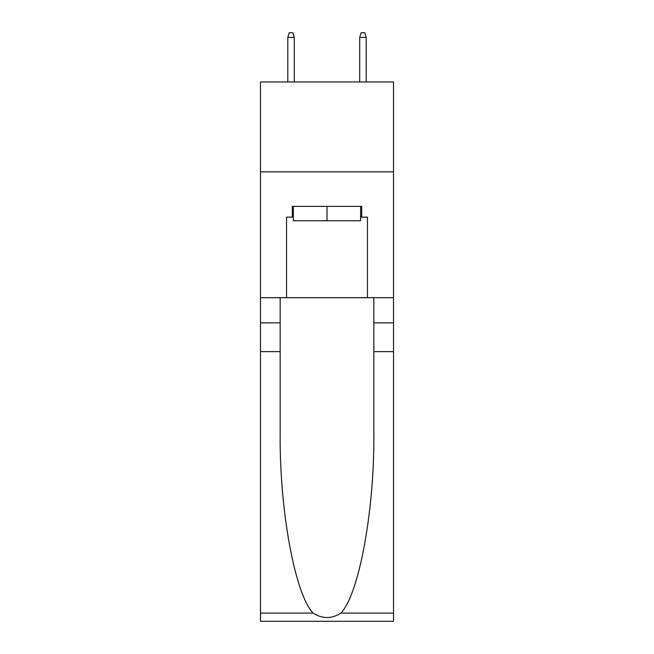<?xml version="1.0" encoding="UTF-8"?>
<svg xmlns="http://www.w3.org/2000/svg" width="654" height="654" viewBox="0 0 654 654"><rect width="100%" height="100%" fill="white"/><g stroke="black" fill="none" stroke-linecap="round" stroke-linejoin="round"><path stroke-width="0.98" d="M393.52 171.847L393.52 81.963L260.48 81.963L260.48 171.847L393.52 171.847L393.52 297.693L367.45 297.693L367.45 217.153L361.695 217.153L361.695 206.37L292.305 206.37L292.305 217.153L293.384 217.153M360.616 206.37L360.616 220.75L293.384 220.75L293.384 206.37M327 206.37L327 220.75M340.914 613.1L393.52 613.1L393.52 621.3L260.48 621.3L260.48 351.631L280.165 351.631L280.165 431.804C279.209 508.436 294.758 594.036 313.086 613.1C322.357 619.011 331.627 619.011 340.914 613.1C359.242 594.036 374.791 508.436 373.835 431.804L373.835 297.693M373.835 351.631L393.52 351.631L393.52 297.693M260.48 351.631L260.48 171.847M280.165 297.693L280.165 351.631M393.52 613.1L393.52 351.631M260.48 297.693L286.55 297.693L286.55 217.153L292.305 217.153M286.55 297.693L367.45 297.693M360.616 217.153L361.695 217.153M294.284 81.963L294.284 37.376L287.809 37.376L287.809 81.963M287.809 37.376L289.248 32.7L292.845 32.7L294.284 37.376M359.716 37.376L361.155 32.7L364.752 32.7L366.191 37.376L359.716 37.376L359.716 81.963M366.191 37.376L366.191 81.963M373.835 322.863L393.52 322.863M280.165 322.863L260.48 322.863M260.48 613.1L313.086 613.1"/></g></svg>
